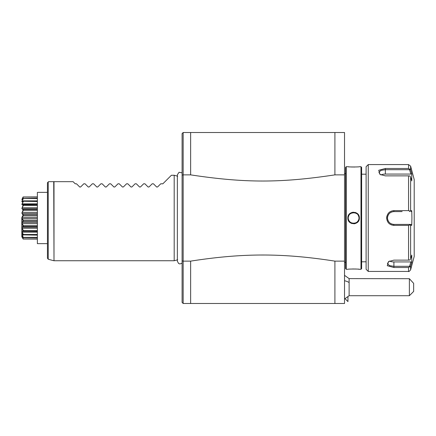 <?xml version="1.0" encoding="UTF-8"?>
<svg xmlns="http://www.w3.org/2000/svg" width="436" height="436" viewBox="0 0 436 436"><rect width="100%" height="100%" fill="white"/><g stroke="black" fill="none" stroke-linecap="round" stroke-linejoin="round"><path stroke-width="0.65" d="M402.117 211.591L393.899 211.591A6.409 6.409 0 0 0 393.485 211.602A6.409 6.409 0 0 1 393.899 211.591L393.485 211.602M404.581 224.409L393.899 224.409A6.409 6.409 0 0 1 393.485 224.398A6.409 6.409 0 0 0 393.899 224.409C390.013 224.039 387.877 221.897 387.484 218C387.877 214.098 390.013 211.961 393.899 211.591L393.899 210.615L408.554 210.615L408.554 175.866L385.348 175.866L379.974 174.416L378.721 170.285L385.348 168.481L408.554 168.481L408.554 164.568L368.251 164.568L368.251 271.432L366.109 269.295L366.109 166.705L368.251 164.568M408.554 164.568L410.614 166.154L414.2 179.528L414.2 256.472L410.614 269.846L410.614 266.102L411.028 264.761M380.312 174.623L378.933 172.465L380.824 170.411L385.348 169.697L409.535 169.697L410.876 174.073L411.758 173.632L410.614 169.898L411.758 173.632L411.758 180.929L410.614 177.196L410.614 210.702L411.758 210.697L411.911 218L411.758 225.303L410.614 225.298L410.614 258.804L409.905 260.014L408.554 260.134L408.554 225.385L393.899 225.385C389.512 224.976 387.092 222.513 386.628 218C387.119 213.477 389.544 211.013 393.899 210.615M389.746 211.94L388.765 212.773M386.765 216.572L386.688 217.063M410.614 166.154L410.614 169.898L408.554 168.481M409.535 169.697L409.905 169.092M410.876 174.073L385.348 174.073A6.409 3.205 180 0 0 380.95 174.945M408.554 175.866L409.905 175.986L410.614 177.196M410.614 210.702L409.905 211.1L408.554 210.615M411.758 210.697L410.876 211.591M409.535 211.591L409.905 211.1M410.876 224.409L393.899 224.409L410.876 224.409L411.758 225.303M393.076 224.36A6.409 6.409 0 0 1 392.662 224.289A6.409 6.409 0 0 0 393.076 224.36M391.855 224.077A6.409 6.409 0 0 1 391.457 223.93A6.409 6.409 0 0 0 391.855 224.077L391.457 223.93M391.403 223.908A6.409 6.409 0 0 1 391.076 223.761A6.409 6.409 0 0 0 391.403 223.908L390.002 223.096A6.409 6.409 0 0 0 390.166 223.216A6.409 6.409 0 0 1 390.002 223.096M390.705 223.559A6.409 6.409 0 0 1 390.345 223.341A6.409 6.409 0 0 0 390.705 223.559M389.675 222.829A6.409 6.409 0 0 1 389.37 222.54A6.409 6.409 0 0 0 389.675 222.829L389.081 222.229A6.409 6.409 0 0 0 389.288 222.458A6.409 6.409 0 0 1 389.081 222.229M388.808 221.908A6.409 6.409 0 0 1 388.563 221.564A6.409 6.409 0 0 0 388.808 221.908L387.822 220.055A6.409 6.409 0 0 0 387.969 220.453A6.409 6.409 0 0 1 387.822 220.055M388.525 221.504A6.409 6.409 0 0 1 388.345 221.205A6.409 6.409 0 0 0 388.525 221.504M388.144 220.834A6.409 6.409 0 0 1 387.98 220.469A6.409 6.409 0 0 0 388.144 220.834M387.702 219.657A6.409 6.409 0 0 1 387.631 219.363A6.409 6.409 0 0 0 387.702 219.657M387.609 219.248A6.409 6.409 0 0 1 387.539 218.834A6.409 6.409 0 0 0 387.609 219.248M387.5 218.42A6.409 6.409 0 0 1 387.5 217.58A6.409 6.409 0 0 0 387.5 218.42L387.5 217.58M387.539 217.166A6.409 6.409 0 0 1 387.609 216.752A6.409 6.409 0 0 0 387.539 217.166M387.631 216.643A6.409 6.409 0 0 1 387.702 216.343A6.409 6.409 0 0 0 387.631 216.643M387.822 215.94A6.409 6.409 0 0 1 387.969 215.548A6.409 6.409 0 0 0 387.822 215.94L388.814 214.092A6.409 6.409 0 0 0 388.563 214.436A6.409 6.409 0 0 1 388.814 214.092M387.975 215.537A6.409 6.409 0 0 1 388.144 215.166A6.409 6.409 0 0 0 387.975 215.537M388.345 214.795A6.409 6.409 0 0 1 388.52 214.501A6.409 6.409 0 0 0 388.345 214.795M389.37 213.46A6.409 6.409 0 0 1 389.675 213.171A6.409 6.409 0 0 0 389.37 213.46M390.345 212.659A6.409 6.409 0 0 1 390.705 212.441A6.409 6.409 0 0 0 390.345 212.659M391.076 212.239A6.409 6.409 0 0 1 391.414 212.087A6.409 6.409 0 0 0 391.076 212.239M391.463 212.07A6.409 6.409 0 0 1 391.855 211.923A6.409 6.409 0 0 0 391.463 212.07M392.667 211.705A6.409 6.409 0 0 1 393.076 211.64A6.409 6.409 0 0 0 392.667 211.705M368.251 271.432L408.554 271.432L408.554 267.519L393.899 267.519L387.266 265.709L388.525 261.584L393.899 260.134L408.554 260.134M393.686 224.409L393.899 225.385L404.581 225.385M408.554 225.385L409.905 224.9L410.614 225.298M409.535 224.409L409.905 224.9M410.614 258.804L411.758 255.071L411.758 262.368L410.614 266.102L408.554 267.519M393.899 224.409L403.093 224.409M411.758 262.368L410.876 261.927L409.535 266.303L409.905 266.908M409.535 266.303L393.899 266.303L389.375 265.584L387.484 263.535L388.863 261.377M410.876 261.927L393.899 261.927A6.409 3.205 0 0 1 389.495 261.055M392.253 224.197L392.961 224.344M387.702 216.343L387.55 217.095M366.109 174.187L366.109 261.813L361.624 261.813L361.624 174.187L366.109 174.187M360.981 269.295L360.981 166.705L361.624 167.348L361.624 268.652L360.981 269.295L359.329 269.29M359.357 217.466L358.992 215.902M358.833 215.531L357.929 214.141M356.643 213.051L355.111 212.381M353.482 212.185L351.776 212.485M350.413 213.155L349.285 214.147M347.961 216.796L347.835 218C347.503 210.49 359.711 210.484 359.378 218C359.711 225.51 347.508 225.516 347.835 218L348.266 218C347.895 211.122 359.319 211.117 358.953 218L358.942 217.728L358.953 218C359.319 224.878 347.906 224.883 348.266 218L348.277 218.316M360.981 166.705L359.378 166.705C359.705 167.064 347.508 167.064 347.841 166.705L346.233 166.705L346.233 269.295L347.841 269.295C347.514 268.936 359.711 268.936 359.378 269.295L359.378 269.295M348.282 166.754L349.023 166.83M350.615 166.95L352.593 167.026M353.607 167.037L354.637 167.026M347.966 219.204L348.386 220.48M348.686 221.036L349.285 221.859M350.413 222.845L351.885 223.554M353.852 223.815L355.247 223.581M356.648 222.949L357.934 221.853M359.378 218L358.942 218.273M358.937 269.246L358.196 269.17M356.604 269.05L354.621 268.974M353.607 268.963L352.577 268.974M346.233 166.705L345.595 167.348L345.595 268.652L346.233 269.295M344.527 173.653L345.595 173.653L345.595 218M190.641 174.869L190.641 132.511L183.164 132.511L183.164 174.869L190.641 174.869C244.869 183.076 280.686 183.076 334.908 174.869L334.908 132.511L190.641 132.511L344.527 132.511L344.527 303.489L190.641 303.489L334.908 303.489L334.908 261.131C282.621 252.973 242.934 252.973 190.641 261.131L183.164 261.131L183.164 174.869L182.095 175.109L182.095 302.421L183.164 303.489L190.641 303.489L183.164 303.489L183.164 261.131L182.095 260.892M344.527 261.131L334.908 261.131M334.908 174.869L344.527 174.869M190.641 132.511L183.164 132.511L182.095 133.579L182.095 175.109M190.641 303.489L190.641 261.131M177.703 259.802L174.187 260.744L174.187 175.256L177.703 176.199M79.755 187.044L80.6 186.984L79.695 186.984L76.513 183.801L75.232 183.801L73.095 181.665L48.516 181.665L48.238 181.943L48.238 259.24L47.448 258.205L47.448 182.733L48.238 181.943L47.448 182.733M47.448 192.352L38.019 192.352M37.376 192.352L37.376 243.648L38.019 243.648M21.882 217.684L21.855 218C21.724 217.602 22.132 216.714 23.081 215.34L21.855 213.062L23.081 209.983L21.855 208.463L23.081 205.176L21.855 204.511L23.081 201.116C22.127 201.732 21.718 201.852 21.855 201.476L23.081 198.451L21.855 199.574L23.081 196.968L37.376 196.914M23.081 196.996L37.376 197.056M23.364 197.056L22.116 199.099L22.443 199.099M23.081 198.369L37.376 198.211M23.081 198.451L37.376 198.625M23.364 198.625L22.116 200.887L23.266 200.887M22.116 200.887L22.116 201.519L23.364 200.86L37.376 200.86M23.081 201.247L37.376 201.514M23.364 200.86L23.081 201.116M23.364 201.514L22.116 203.835L37.376 203.835M22.116 203.835L22.116 204.735L37.376 204.669M37.376 204.544L22.994 204.544L23.364 204.669L23.081 205.007M23.01 205.323L37.376 205.525M23.364 205.525L22.116 207.754L37.376 207.754M22.323 208.849L37.376 208.849L22.116 208.849L23.364 209.394L37.376 209.394M22.116 207.754L22.116 208.849M23.081 209.983L23.364 210.386L37.376 210.386M23.364 209.394L23.081 209.787M23.364 210.386L22.116 212.365L37.376 212.365M22.116 212.365L22.116 213.591L37.376 213.591M22.116 213.591L23.364 214.703L37.376 214.703M23.081 215.34L23.364 215.766L37.376 215.766M23.364 214.703L23.081 215.128M23.364 215.766L22.116 217.368L37.376 217.368M22.116 217.368L22.116 218.632L37.376 218.632M22.116 218.632L23.364 220.235L37.376 220.235M37.376 239.086L23.081 239.032C21.342 236.263 21.342 236.263 23.081 239.032C21.342 236.263 21.342 236.263 23.081 239.032L21.855 236.426L23.081 237.631L21.855 234.524C21.724 234.148 22.132 234.268 23.081 234.884L21.855 231.489L23.081 230.993L21.855 227.538L23.081 226.213L21.855 222.938L23.081 220.872L23.364 221.297L37.376 221.297M23.081 220.872L23.081 220.66C22.127 219.27 21.718 218.387 21.855 218M23.364 220.235L23.081 220.66M23.364 221.297L22.116 222.409L37.376 222.409M22.116 222.409L22.116 223.635L37.376 223.635M22.116 223.635L23.364 225.614L37.376 225.614M23.081 226.213L23.364 226.606L37.376 226.606M23.364 225.614L23.081 226.017M22.323 227.151L37.376 227.151L22.116 227.151L22.116 228.246L37.376 228.246M23.364 226.606L22.116 227.151M22.116 228.246L23.364 230.475L37.376 230.475M23.081 230.993L23.364 231.331L37.376 231.331M23.364 230.475L23.081 230.824M37.376 232.165L22.116 232.165L22.116 231.265L37.376 231.456M22.116 232.165L23.364 234.486L37.376 234.486M23.081 234.884L37.376 235.14M23.364 234.486L23.081 234.753M23.364 235.14L22.116 234.481L22.116 235.113L23.266 235.113M22.116 235.113L23.364 237.375L37.376 237.375M23.081 237.631L37.376 237.789M23.364 237.375L23.081 237.549M22.116 236.901L23.364 238.944L37.376 238.944M23.364 238.944L23.081 239.004M21.8 218L21.855 237.08M22.934 201.557L22.781 201.884M23.081 196.968C21.342 199.737 21.342 199.737 23.081 196.968C21.342 199.737 21.342 199.737 23.081 196.968M80.6 186.984L83.783 183.801L85.058 183.801L88.306 187.044M89.151 186.984L88.241 186.984L89.151 186.984L92.334 183.801L93.609 183.801L96.857 187.044M97.697 186.984L96.792 186.984L97.697 186.984L100.88 183.801L102.16 183.801L105.403 187.044M106.248 186.984L105.343 186.984L106.248 186.984L109.431 183.801L110.706 183.801L113.954 187.044M114.799 186.984L113.889 186.984L114.799 186.984L117.982 183.801L119.257 183.801L122.505 187.044M123.344 186.984L122.44 186.984L123.344 186.984L126.527 183.801L127.803 183.801L131.051 187.044M131.895 186.984L130.985 186.984L131.895 186.984L135.078 183.801L136.354 183.801L139.602 187.044M140.441 186.984L139.536 186.984L140.441 186.984L143.624 183.801L144.905 183.801L148.147 187.044M148.992 186.984L148.087 186.984L148.992 186.984L152.175 183.801L153.45 183.801L156.698 187.044M157.543 186.984L156.633 186.984L157.543 186.984L160.726 183.801L162.857 183.801L171.408 175.256L174.187 175.256M347.961 301.587L347.961 296.851L347.961 301.587L345.099 298.725M344.527 275.339L349.116 278.615L349.116 282.506A12.824 6.987 180 0 0 344.527 280.724M344.527 298.987L349.116 295.712L349.116 282.506M409.377 295.712L409.377 278.708L413.65 283.356L413.65 291.439L409.377 295.712L349.116 295.712M349.116 278.615L409.377 278.708M358.779 216.648L358.245 215.34M356.321 213.395L355.024 212.85M353.672 212.659L350.947 213.368M350.43 213.705L349.836 214.218M348.991 215.313L348.446 216.632M348.478 219.499L349.067 220.812M349.138 220.927L350.152 222.071M351.416 222.872L352.86 223.292M354.354 223.292L355.798 222.878M357.062 222.077L358.081 220.921M358.174 220.774L358.735 219.499M355.711 222.91L355.024 223.15M352.811 223.281L351.46 222.894M350.135 222.06L349.836 221.782M348.478 216.501L348.953 215.384M358.299 215.439L358.735 216.501M385.348 168.481L385.348 174.073M386.628 218L387.484 218M393.899 267.519L393.899 261.927M53.999 181.665L53.999 260.744L174.187 260.744M53.999 260.744L53.726 181.665M408.554 271.432C408.679 271.911 409.366 271.383 410.614 269.846M344.527 262.347L345.595 262.347M182.095 263.175L179.932 263.954L178.602 263.497L177.348 261.164L177.348 174.836L179.054 172.264L182.095 172.825M47.448 243.648L37.376 243.648M53.726 260.706L48.238 259.24"/></g></svg>
